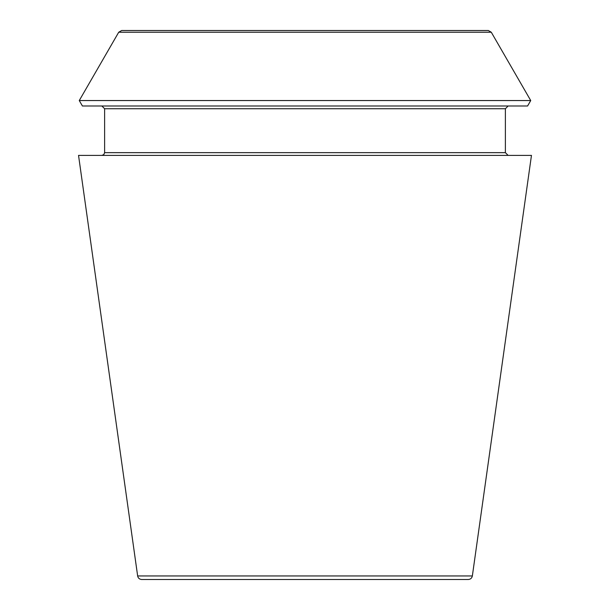 <?xml version="1.0" encoding="UTF-8"?>
<svg xmlns="http://www.w3.org/2000/svg" width="610" height="610" viewBox="0 0 610 610"><rect width="100%" height="100%" fill="white"/><g stroke="black" fill="none" stroke-linecap="round" stroke-linejoin="round"><path stroke-width="0.91" d="M472.353 575.954C471.873 578.15 470.516 579.332 468.282 579.5L141.718 579.5C139.461 579.309 138.104 578.128 137.647 575.954L78.537 155.398L531.462 155.398L472.353 575.954L137.647 575.954M527.589 105.987L82.411 105.987L79.269 100.551L530.73 100.551L527.589 105.987M508.13 155.398L505.385 152.652L505.385 108.732L508.13 105.987M488.297 30.5L121.703 30.5L488.297 30.5L491.271 32.216L530.73 100.551M505.385 108.732L104.615 108.732L101.87 105.987M505.385 152.652L104.615 152.652L104.615 108.732M491.271 32.216L118.729 32.216L79.269 100.551M118.729 32.216L121.703 30.5M104.615 152.652L103.83 154.582L101.87 155.398"/></g></svg>
